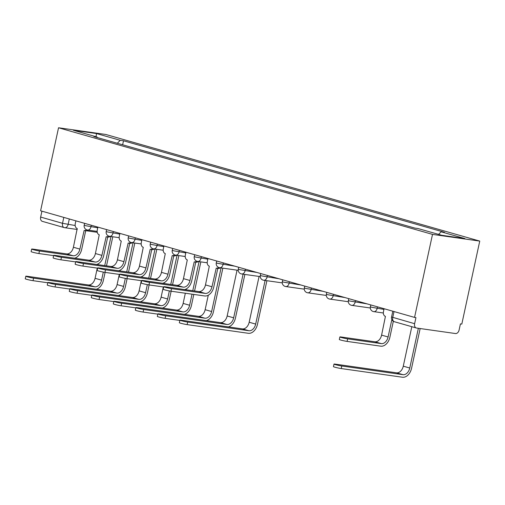 <?xml version="1.0" encoding="UTF-8"?>
<svg xmlns="http://www.w3.org/2000/svg" width="505" height="505" viewBox="0 0 505 505"><rect width="100%" height="100%" fill="white"/><g stroke="black" fill="none" stroke-linecap="round" stroke-linejoin="round"><path stroke-width="0.76" d="M414.555 317.405L415.937 317.601L414.618 323.699A4.034 2.771 105.9 0 0 416.265 327.966A4.034 2.771 105.9 0 0 416.518 328.023L455.504 333.546A4.034 2.771 105.9 0 0 459.108 330.005L460.427 323.907L461.804 324.096L479.75 241.087L105.791 134.469L58.542 127.771L432.507 234.389L414.555 317.405L40.596 210.787L58.542 127.771M42.559 221.405A4.034 2.771 -74.1 0 1 42.306 221.348A4.034 2.771 -74.1 0 1 40.653 217.074L62.525 223.311L75.163 225.508M41.934 211.166L40.653 217.074M479.75 241.087L432.507 234.389M438.548 234.389L441.168 231.814L464.878 238.575L441.736 235.292L418.026 228.538L414.788 228.077L93.892 136.584L97.124 137.044L73.421 130.284L96.562 133.56L120.266 140.321L117.286 143.256M441.168 231.814L444.406 232.275L123.504 140.781L120.266 140.321M122.639 144.784L123.504 140.781M97.358 137.575L97.124 137.044M95.994 136.716L96.562 133.56M393.332 321.256L389.879 337.233A10.188 6.988 -74.1 0 1 380.776 346.177L347.099 341.405A4.64 0.316 -167.8 0 1 342.112 340.408A4.64 0.316 -167.8 0 1 339.322 339.499L339.871 336.942A4.64 0.316 12.2 0 0 342.668 337.851A4.64 0.316 12.2 0 0 347.655 338.849L381.332 343.621A7.562 5.189 105.9 0 0 388.092 336.974L391.855 319.583M381.332 343.621L374.836 341.771L341.159 336.999A4.64 0.316 12.2 0 0 339.871 336.942M384.09 308.719L383.459 311.642A4.034 2.923 -81.9 0 0 385.429 316.376L381.597 335.124A7.562 5.189 105.9 0 1 374.836 341.771M420.154 328.534L411.562 368.284A10.188 6.988 -74.1 0 1 402.46 377.229L341.228 368.555A4.64 0.316 -167.8 0 1 336.242 367.552A4.64 0.316 -167.8 0 1 333.452 366.649L334.001 364.092A4.64 0.316 12.2 0 0 336.797 364.995A4.64 0.316 12.2 0 0 341.784 365.992L403.009 374.672A7.562 5.189 105.9 0 0 409.77 368.025L418.361 328.282M411.815 326.697L403.28 366.175A7.562 5.189 105.9 0 1 396.52 372.823L335.295 364.143A4.64 0.316 12.2 0 0 334.001 364.092M217.8 268.382L213.766 287.017A10.188 6.988 -74.1 0 1 204.664 295.968L170.987 291.196A4.64 0.316 -167.8 0 1 166 290.192A4.64 0.316 -167.8 0 1 163.203 289.289L163.759 286.733A4.64 0.316 12.2 0 0 166.549 287.635A4.64 0.316 12.2 0 0 171.536 288.639L205.219 293.411A7.562 5.189 105.9 0 0 211.974 286.764L216.228 268.136A4.034 2.923 -81.9 0 0 216.512 268.199A4.034 2.923 -81.9 0 0 218.633 267.41M205.219 293.411L198.724 291.562L165.047 286.783A4.64 0.316 12.2 0 0 163.759 286.733M220.287 267.789A4.034 2.923 98.1 0 1 218.305 268.452L216.512 268.199M207.972 258.503L207.34 261.426A4.034 2.923 -81.9 0 0 209.316 266.167L205.484 284.915A7.562 5.189 105.9 0 1 198.724 291.562M163.696 287.004L148.969 284.915A4.64 0.316 -167.8 0 1 143.982 283.917A4.64 0.316 -167.8 0 1 141.192 283.015L141.741 280.452A4.64 0.316 12.2 0 0 144.537 281.361A4.64 0.316 12.2 0 0 149.524 282.358L183.201 287.13A7.562 5.189 105.9 0 0 189.962 280.49L194.217 261.861A4.034 2.923 -81.9 0 0 194.501 261.918A4.034 2.923 -81.9 0 0 196.622 261.135M183.201 287.13L176.712 285.281L143.035 280.509A4.64 0.316 12.2 0 0 141.741 280.452M198.276 261.514A4.034 2.923 98.1 0 1 196.287 262.177L194.501 261.918M195.782 262.101L191.755 280.742A10.188 6.988 -74.1 0 1 184.685 289.567M185.96 252.229L185.329 255.151A4.034 2.923 -81.9 0 0 187.298 259.892L183.473 278.64A7.562 5.189 105.9 0 1 176.712 285.281M141.684 280.73L126.957 278.64A4.64 0.316 -167.8 0 1 121.97 277.643A4.64 0.316 -167.8 0 1 119.174 276.734L119.729 274.177A4.64 0.316 12.2 0 0 122.526 275.086A4.64 0.316 12.2 0 0 127.512 276.084L161.19 280.856A7.562 5.189 105.9 0 0 167.95 274.209L172.199 255.587A4.034 2.923 -81.9 0 0 172.483 255.644A4.034 2.923 -81.9 0 0 174.604 254.855M161.19 280.856L154.694 279.006L121.017 274.234A4.64 0.316 12.2 0 0 119.729 274.177M176.258 255.233A4.034 2.923 98.1 0 1 174.275 255.896L172.483 255.644M173.77 255.827L169.737 274.467A10.188 6.988 -74.1 0 1 162.667 283.292M163.948 245.954L163.311 248.877A4.034 2.923 -81.9 0 0 165.286 253.611L161.455 272.359A7.562 5.189 105.9 0 1 154.694 279.006M119.672 274.449L104.945 272.365A4.64 0.316 -167.8 0 1 99.958 271.362A4.64 0.316 -167.8 0 1 97.162 270.459L97.718 267.902A4.64 0.316 12.2 0 0 100.508 268.805A4.64 0.316 12.2 0 0 105.495 269.809L139.172 274.581A7.562 5.189 105.9 0 0 145.932 267.934L150.187 249.306A4.034 2.923 -81.9 0 0 150.471 249.369A4.034 2.923 -81.9 0 0 152.592 248.58M139.172 274.581L132.682 272.732L99.005 267.959A4.64 0.316 12.2 0 0 97.718 267.902M154.246 248.959A4.034 2.923 98.1 0 1 152.264 249.621L150.471 249.369M151.752 249.552L147.725 268.187A10.188 6.988 -74.1 0 1 140.655 277.018M141.93 239.673L141.299 242.596A4.034 2.923 -81.9 0 0 143.268 247.336L139.443 266.084A7.562 5.189 105.9 0 1 132.682 272.732M97.654 268.174L82.927 266.091A4.64 0.316 -167.8 0 1 77.94 265.087A4.64 0.316 -167.8 0 1 75.15 264.184L75.7 261.628A4.64 0.316 12.2 0 0 78.496 262.531A4.64 0.316 12.2 0 0 83.483 263.528L117.16 268.3A7.562 5.189 105.9 0 0 123.921 261.659L128.169 243.031A4.034 2.923 -81.9 0 0 128.459 243.094A4.034 2.923 -81.9 0 0 130.574 242.305M117.16 268.3L110.671 266.451L76.987 261.678A4.64 0.316 12.2 0 0 75.7 261.628M132.228 242.684A4.034 2.923 98.1 0 1 130.246 243.347L128.459 243.094M129.741 243.271L125.713 261.912A10.188 6.988 -74.1 0 1 118.643 270.737M119.919 233.398L119.287 236.321A4.034 2.923 -81.9 0 0 121.257 241.062L117.425 259.81A7.562 5.189 105.9 0 1 110.671 266.451M266.899 280.704L257.462 324.343A10.188 6.988 -74.1 0 1 248.359 333.294L187.128 324.614A4.64 0.316 -167.8 0 1 182.141 323.617A4.64 0.316 -167.8 0 1 179.351 322.714L179.9 320.151A4.64 0.316 12.2 0 0 182.696 321.06A4.64 0.316 12.2 0 0 187.683 322.057L248.908 330.737A7.562 5.189 105.9 0 0 255.669 324.09L265.106 280.452M259.084 276.443L249.18 322.24A7.562 5.189 105.9 0 1 242.419 328.888L181.194 320.208A4.64 0.316 12.2 0 0 179.9 320.151M179.843 320.429L165.116 318.339A4.64 0.316 -167.8 0 1 160.129 317.342A4.64 0.316 -167.8 0 1 157.333 316.433L157.888 313.876A4.64 0.316 12.2 0 0 160.685 314.785A4.64 0.316 12.2 0 0 165.672 315.783L226.897 324.462A7.562 5.189 105.9 0 0 233.657 317.815L243.088 274.177M237.066 270.162L227.162 315.966A7.562 5.189 105.9 0 1 220.407 322.607L159.176 313.933A4.64 0.316 12.2 0 0 157.888 313.876M244.881 274.43L235.444 318.068A10.188 6.988 -74.1 0 1 228.374 326.893M157.831 314.148L143.104 312.065A4.64 0.316 -167.8 0 1 138.118 311.061A4.64 0.316 -167.8 0 1 135.321 310.158L135.877 307.602A4.64 0.316 12.2 0 0 138.667 308.505A4.64 0.316 12.2 0 0 143.654 309.508L204.879 318.182A7.562 5.189 105.9 0 0 211.639 311.541L221.076 267.902M208.281 295.21L205.15 309.685A7.562 5.189 105.9 0 1 198.389 316.332L137.164 307.659A4.64 0.316 12.2 0 0 135.877 307.602M222.869 268.155L213.432 311.793A10.188 6.988 -74.1 0 1 206.362 320.618M135.813 307.873L121.086 305.79A4.64 0.316 -167.8 0 1 116.099 304.786A4.64 0.316 -167.8 0 1 113.309 303.884L113.859 301.327A4.64 0.316 12.2 0 0 116.655 302.23A4.64 0.316 12.2 0 0 121.642 303.227L182.867 311.907A7.562 5.189 105.9 0 0 189.627 305.26L192.026 294.175M185.335 293.228L183.138 303.41A7.562 5.189 105.9 0 1 176.378 310.057L115.146 301.378A4.64 0.316 12.2 0 0 113.859 301.327M186.086 289.769L186.263 288.936M192.771 290.716L199.065 261.622M200.851 261.874L194.564 290.968M193.813 294.428L191.42 305.519A10.188 6.988 -74.1 0 1 184.35 314.344M113.802 301.599L99.075 299.509A4.64 0.316 -167.8 0 1 94.088 298.512A4.64 0.316 -167.8 0 1 91.291 297.603L91.847 295.046A4.64 0.316 12.2 0 0 94.637 295.955A4.64 0.316 12.2 0 0 99.624 296.953L160.855 305.632A7.562 5.189 105.9 0 0 167.616 298.985L169.358 290.918M163.323 286.954L161.12 297.136A7.562 5.189 105.9 0 1 154.36 303.776L93.135 295.103A4.64 0.316 12.2 0 0 91.847 295.046M164.075 283.488L164.251 282.661M170.759 284.441L177.047 255.347M178.839 255.599L172.546 284.694M171.138 291.215L169.402 299.238A10.188 6.988 -74.1 0 1 162.332 308.069M91.784 295.324L77.057 293.235A4.64 0.316 -167.8 0 1 72.07 292.237A4.64 0.316 -167.8 0 1 69.28 291.328L69.829 288.772A4.64 0.316 12.2 0 0 72.625 289.674A4.64 0.316 12.2 0 0 77.612 290.678L138.837 299.351A7.562 5.189 105.9 0 0 145.598 292.711L147.34 284.643M141.312 280.673L139.109 290.861A7.562 5.189 105.9 0 1 132.348 297.502L71.123 288.828A4.64 0.316 12.2 0 0 69.829 288.772M142.056 277.213L142.24 276.386M148.741 278.16L155.035 249.072M156.821 249.325L150.534 278.413M149.126 284.94L147.391 292.963A10.188 6.988 -74.1 0 1 140.321 301.788M75.643 261.899L60.916 259.81A4.64 0.316 -167.8 0 1 55.929 258.812A4.64 0.316 -167.8 0 1 53.132 257.904L53.688 255.347A4.64 0.316 12.2 0 0 56.478 256.256A4.64 0.316 12.2 0 0 61.465 257.253L95.142 262.026A7.562 5.189 105.9 0 0 101.903 255.385L106.157 236.757A4.034 2.923 -81.9 0 0 106.441 236.813A4.034 2.923 -81.9 0 0 108.562 236.024M95.142 262.026L88.653 260.176L54.976 255.404A4.64 0.316 12.2 0 0 53.688 255.347M110.216 236.403A4.034 2.923 98.1 0 1 108.234 237.066L106.441 236.813M107.723 236.996L103.695 255.637A10.188 6.988 -74.1 0 1 96.625 264.462M97.901 227.124L97.269 230.046A4.034 2.923 -81.9 0 0 99.245 234.781L95.413 253.529A7.562 5.189 105.9 0 1 88.653 260.176M69.772 289.043L55.045 286.96A4.64 0.316 -167.8 0 1 50.058 285.956A4.64 0.316 -167.8 0 1 47.262 285.054L47.817 282.497A4.64 0.316 12.2 0 0 50.614 283.4A4.64 0.316 12.2 0 0 55.6 284.403L116.825 293.077A7.562 5.189 105.9 0 0 123.586 286.43L125.328 278.369M119.294 274.398L117.091 284.58A7.562 5.189 105.9 0 1 110.33 291.227L49.105 282.548A4.64 0.316 12.2 0 0 47.817 282.497M120.045 270.939L120.222 270.106M126.73 271.886L133.017 242.791M134.81 243.05L128.522 272.138M127.109 278.665L125.373 286.689A10.188 6.988 -74.1 0 1 118.303 295.513M53.625 255.625L38.898 253.535A4.64 0.316 -167.8 0 1 33.911 252.538A4.64 0.316 -167.8 0 1 31.121 251.629L31.67 249.072A4.64 0.316 12.2 0 0 34.466 249.975A4.64 0.316 12.2 0 0 39.453 250.979L73.13 255.751A7.562 5.189 105.9 0 0 79.891 249.104L84.146 230.476A4.034 2.923 -81.9 0 0 84.43 230.539A4.034 2.923 -81.9 0 0 86.551 229.75M73.13 255.751L66.641 253.901L32.964 249.129A4.64 0.316 12.2 0 0 31.67 249.072M88.205 230.129A4.034 2.923 98.1 0 1 86.216 230.791L84.43 230.539M85.711 230.722L81.684 249.356A10.188 6.988 -74.1 0 1 74.614 258.188M75.889 220.849L75.258 223.766A4.034 2.923 -81.9 0 0 77.227 228.506L73.402 247.254A7.562 5.189 105.9 0 1 66.641 253.901M47.76 282.768L33.033 280.679A4.64 0.316 -167.8 0 1 28.046 279.682A4.64 0.316 -167.8 0 1 25.25 278.773L25.806 276.216A4.64 0.316 12.2 0 0 28.596 277.125A4.64 0.316 12.2 0 0 33.583 278.122L94.807 286.802A7.562 5.189 105.9 0 0 101.568 280.155L103.317 272.088M97.282 268.123L95.079 278.305A7.562 5.189 105.9 0 1 88.318 284.953L27.093 276.273A4.64 0.316 12.2 0 0 25.806 276.216M98.027 264.664L98.21 263.831M104.718 265.611L111.005 236.517M112.798 236.769L106.504 265.864M105.097 272.384L103.361 280.408A10.188 6.988 -74.1 0 1 96.291 289.239M84.606 223.33L84.202 225.192L85.395 225.653L97.755 227.812M91.317 225.243L90.969 226.852A4.034 2.923 98.1 0 1 87.58 230.04A4.034 2.923 98.1 0 1 87.296 229.983M106.618 229.611L106.22 231.473L107.407 231.934L119.767 234.086M113.335 231.524L112.987 233.127A4.034 2.923 98.1 0 1 109.598 236.315A4.034 2.923 98.1 0 1 109.314 236.258M128.636 235.886L128.232 237.748L129.419 238.208L141.785 240.367M135.346 237.798L134.999 239.402A4.034 2.923 98.1 0 1 131.609 242.596A4.034 2.923 98.1 0 1 131.325 242.533M150.648 242.16L150.25 244.022L151.437 244.483L163.797 246.642M157.358 244.073L157.011 245.682A4.034 2.923 98.1 0 1 153.627 248.87A4.034 2.923 98.1 0 1 153.343 248.807M172.666 248.435L172.262 250.297L173.449 250.764L185.808 252.917M179.376 250.354L179.029 251.957A4.034 2.923 98.1 0 1 175.639 255.145A4.034 2.923 98.1 0 1 175.355 255.088M194.677 254.716L194.273 256.578L195.467 257.039L207.826 259.198M201.388 256.628L201.041 258.232A4.034 2.923 98.1 0 1 197.651 261.426A4.034 2.923 98.1 0 1 197.367 261.363M216.695 260.99L216.291 262.852L217.478 263.313L234.945 266.192M223.406 262.903L223.059 264.513A4.034 2.923 98.1 0 1 219.669 267.7A4.034 2.923 98.1 0 1 219.385 267.637M238.707 267.265L238.303 269.127L239.49 269.594L256.957 272.473M245.417 269.178L245.07 270.787A4.034 2.923 98.1 0 1 241.68 273.975A4.034 2.923 98.1 0 1 241.396 273.918M260.719 273.546L260.321 275.408L261.508 275.869L278.975 278.747M267.429 275.459L267.082 277.062A4.034 2.923 98.1 0 1 263.698 280.25A4.034 2.923 98.1 0 1 263.414 280.193M282.737 279.82L282.333 281.683L283.52 282.143L300.986 285.022M289.447 281.733L289.1 283.337A4.034 2.923 98.1 0 1 285.71 286.531A4.034 2.923 98.1 0 1 285.426 286.468M304.749 286.095L304.345 287.957L305.538 288.418L322.998 291.303M311.459 288.008L311.112 289.618A4.034 2.923 98.1 0 1 307.722 292.805A4.034 2.923 98.1 0 1 307.438 292.748M326.767 292.376L326.363 294.232L327.549 294.699L345.016 297.578M333.477 294.289L333.13 295.892A4.034 2.923 98.1 0 1 329.74 299.08A4.034 2.923 98.1 0 1 329.456 299.023M348.778 298.651L348.374 300.513L349.567 300.974L367.028 303.852M355.488 300.563L355.141 302.167A4.034 2.923 98.1 0 1 351.751 305.361A4.034 2.923 98.1 0 1 351.467 305.298M370.79 304.925L370.392 306.787L371.579 307.248L383.939 309.407M377.5 306.838L377.153 308.448A4.034 2.923 98.1 0 1 373.769 311.635A4.034 2.923 98.1 0 1 373.485 311.572M69.305 218.968L68.106 224.51A4.034 2.923 -81.9 0 1 64.716 227.698A4.034 2.923 -81.9 0 1 64.432 227.635A4.034 2.771 -74.1 0 1 64.179 227.585A4.034 2.771 -74.1 0 1 62.525 223.311L63.807 217.402M392.808 311.2L391.552 317.001L414.618 323.699M394.02 311.547L392.745 317.462A4.034 2.771 -74.1 0 0 394.392 321.729A4.034 2.771 -74.1 0 0 394.645 321.786M347.655 338.849L347.099 341.405M388.092 336.974L381.597 335.124M341.784 365.992L341.228 368.555M403.28 366.175L409.77 368.025M396.52 372.823L403.009 374.672M171.536 288.639L170.987 291.196M211.974 286.764L205.484 284.915M149.524 282.358L148.969 284.915M189.962 280.49L183.473 278.64M127.512 276.084L126.957 278.64M167.95 274.209L161.455 272.359M105.495 269.809L104.945 272.365M145.932 267.934L139.443 266.084M83.483 263.528L82.927 266.091M123.921 261.659L117.425 259.81M187.683 322.057L187.128 324.614M249.18 322.24L255.669 324.09M242.419 328.888L248.908 330.737M165.672 315.783L165.116 318.339M227.162 315.966L233.657 317.815M220.407 322.607L226.897 324.462M143.654 309.508L143.104 312.065M205.15 309.685L211.639 311.541M198.389 316.332L204.879 318.182M121.642 303.227L121.086 305.79M183.138 303.41L189.627 305.26M176.378 310.057L182.867 311.907M99.624 296.953L99.075 299.509M161.12 297.136L167.616 298.985M154.36 303.776L160.855 305.632M77.612 290.678L77.057 293.235M139.109 290.861L145.598 292.711M132.348 297.502L138.837 299.351M61.465 257.253L60.916 259.81M101.903 255.385L95.413 253.529M55.6 284.403L55.045 286.96M117.091 284.58L123.586 286.43M110.33 291.227L116.825 293.077M39.453 250.979L38.898 253.535M79.891 249.104L73.402 247.254M33.583 278.122L33.033 280.679M95.079 278.305L101.568 280.155M88.318 284.953L94.807 286.802M370.392 306.787A4.034 4.034 0 0 0 373.769 311.635L383.333 312.993M348.374 300.513A4.034 4.034 0 0 0 351.751 305.361L370.316 307.987M326.363 294.232A4.034 4.034 0 0 0 329.74 299.08L348.298 301.712M304.345 287.957A4.034 4.034 0 0 0 307.722 292.805L326.287 295.438M282.333 281.683A4.034 4.034 0 0 0 285.71 286.531L304.269 289.157M260.321 275.408A4.034 4.034 0 0 0 263.698 280.25L282.257 282.882M238.303 269.127A4.034 4.034 0 0 0 241.68 273.975L260.245 276.607M216.291 262.852A4.034 4.034 0 0 0 219.669 267.7L238.227 270.333M194.273 256.578A4.034 4.034 0 0 0 197.651 261.426L207.22 262.777M172.262 250.297A4.034 4.034 0 0 0 175.639 255.145L185.209 256.502M150.25 244.022A4.034 4.034 0 0 0 153.627 248.87L163.191 250.227M128.232 237.748A4.034 4.034 0 0 0 131.609 242.596L141.179 243.947M106.22 231.473A4.034 4.034 0 0 0 109.598 236.315L119.161 237.672M84.202 225.192A4.034 4.034 0 0 0 87.58 230.04L97.149 231.397M97.263 232.313L86.664 230.81M77.246 229.472L64.716 227.698A4.034 4.034 0 0 1 64.179 227.585L42.306 221.348M416.265 327.966L394.392 321.729A4.034 4.034 0 0 1 391.552 317.001"/></g></svg>
